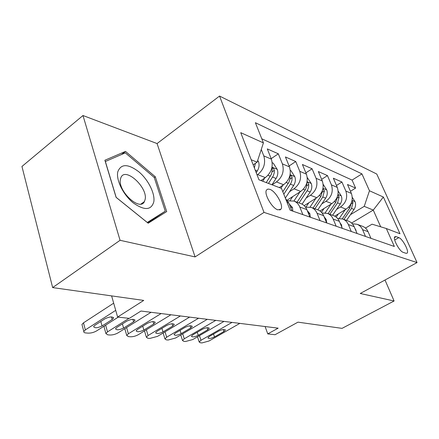 <?xml version="1.0" encoding="UTF-8"?>
<svg xmlns="http://www.w3.org/2000/svg" width="439" height="439" viewBox="0 0 439 439"><rect width="100%" height="100%" fill="white"/><g stroke="black" fill="none" stroke-linecap="round" stroke-linejoin="round"><path stroke-width="0.66" d="M277.843 209.831L280.872 209.26C283.989 205.869 275.851 191.201 269.837 189.324L267.889 189.072L266.572 189.955C263.598 193.473 271.955 208.245 277.843 209.831M82.982 115.517L21.95 166.463L52.653 287.589L120.066 240.303L195.086 256.914L264.02 212.399L219.549 96.059L157.069 143.558L82.982 115.517L120.066 240.303M264.02 212.399L417.05 262.588L376.755 174.031L219.549 96.059M417.05 262.588L360.254 293.488L394.096 300.984L385.008 280.022M394.096 300.984L342.047 328.367L297.982 322.155L275.055 334.721L267.757 333.903L278.161 328.163L140.979 311.037L129.335 318.368L117.619 317.057L143.729 300.419L52.653 287.589M334.71 216.142L346.119 209.178C351.65 205.035 353.411 199.783 351.392 193.429L347.496 184.49L355.595 188.084L350.454 191.278M336.548 209.43L340.527 206.994C346.102 202.791 347.875 197.479 345.85 191.058L341.937 182.026L336.472 185.477M341.937 182.026L333.355 178.218L337.295 187.393C339.331 193.917 337.525 199.322 331.884 203.614L319.993 210.994M304.189 205.661L316.777 197.709C322.528 193.264 324.383 187.689 322.33 180.978L318.352 171.561L327.461 175.605L321.639 179.342M287.177 200.14L300.715 191.431C306.581 186.816 308.485 181.06 306.422 174.162L302.405 164.488L312.091 168.785L305.879 172.856M279.292 187.574L283.599 184.742C289.592 179.946 291.545 174.003 289.471 166.902L285.427 156.948L295.743 161.53L289.092 165.975M260.942 180.555L265.337 177.603C271.45 172.615 273.464 166.463 271.379 159.148L267.302 148.909L278.321 153.798L271.187 158.666M398.842 237.647L396.143 236.643L394.919 236.703C392.367 238.114 399.397 251.404 403.216 252.359L405.899 253.276L407.002 253.215C409.565 251.854 402.678 238.756 398.842 237.647L394.71 239.996M351.601 223.028L373.265 210.078L364.227 206.352L369.468 190.756L361.934 173.888L255.388 122.706L263.411 142.889L240.742 132.66L258.961 179.792L281.503 188.419L290.163 210.21L394.354 246.477L386.336 228.532L372.063 224.181L365.467 228.06M369.468 190.756L383.368 197.034L400 233.762L386.336 228.532M257.106 175.002L257.682 174.612L265.337 177.603M272.098 184.824L276.444 181.944L283.599 184.742M289.553 191.689L293.998 188.808L300.715 191.431M306.192 197.967L310.472 195.245L316.777 197.709M321.831 203.866L325.947 201.298L331.884 203.614M355.595 188.084L352.078 180.083L261.781 138.784M261.26 149.479L263.795 155.9C265.88 163.303 263.839 169.542 257.682 174.612M278.321 153.798L282.381 163.862C284.456 171.045 282.48 177.071 276.444 181.944M295.743 161.53L299.771 171.314C301.84 178.289 299.919 184.122 293.998 188.808M312.091 168.785L316.085 178.305C318.143 185.088 316.272 190.735 310.472 195.245M327.461 175.605L331.418 184.874C333.459 191.47 331.637 196.946 325.947 201.298M365.506 236.434L362.581 229.685C361.401 227.056 359.552 225.251 357.033 224.269L352.336 223.775M370.955 238.333L368.047 231.655C366.867 229.054 365.029 227.27 362.532 226.294L357.033 224.269M357.088 233.504L354.141 226.639C352.945 223.972 351.079 222.139 348.539 221.146L342.705 219.001C345.263 219.999 347.139 221.849 348.341 224.548L351.299 231.49M342.343 228.373L339.363 221.316C338.156 218.573 336.258 216.69 333.678 215.681L327.467 213.392C330.068 214.413 331.977 216.312 333.19 219.088L336.181 226.228M326.643 222.908L323.631 215.642C322.407 212.816 320.481 210.89 317.852 209.858L311.235 207.427C313.885 208.465 315.822 210.413 317.046 213.272L320.075 220.619M309.885 217.075L306.839 209.59C305.61 206.681 303.656 204.706 300.978 203.652L293.911 201.057C296.605 202.11 298.569 204.113 299.81 207.054L302.866 214.633M291.962 210.835L288.889 203.12L285.493 198.461M350.432 214.687L364.227 206.352M111.616 295.897L117.619 317.057M265.107 326.534L267.757 333.903M380.69 226.809L373.265 210.078L383.368 197.034M253.193 164.877L257.117 162.183L251.212 159.747M352.078 180.083L361.934 173.888M337.684 218.545L342.705 219.001M322.094 213.003L327.467 213.392M305.473 207.115L311.235 207.427M287.704 200.859L293.911 201.057L299.974 191.909M263.411 142.889L257.117 162.183M195.086 256.914L157.069 143.558M116.094 197.352L148.184 223.231L166.716 211.565L155.307 176.785L125.51 151.4L104.883 160.251L116.094 197.352M155.45 218.66L155.291 218.161M121.433 154.561L125.51 151.4M154.265 177.548L155.307 176.785M369.523 235.046L369.177 234.25M239.842 323.378L208.991 341.015L201.984 342.919L200.376 342.782L199.191 342.019L200.969 340.296L232.033 322.402M214.495 336.922C210.956 338.546 208.766 338.853 207.932 337.843L209.387 336.422L218.787 331.017C222.332 329.376 224.527 329.063 225.366 330.079L223.852 331.566L214.495 336.922L213.535 334.035M338.376 213.903L336.197 217.096M345.208 209.738L339.281 218.402M352.297 197.391L355.036 201.688C355.996 204.305 355.667 206.884 354.048 209.425L346.514 220.4M351.409 202.73L349.861 207.762L342.272 218.847M343.924 219.445L351.491 208.41L352.989 202.642L352.001 200.777M153.837 201.693C155.115 193.374 148.184 179.644 138.806 171.775C127.979 163.632 120.972 163.643 117.784 171.803C115.923 179.99 123.293 194.894 133.237 202.889C144.497 210.764 151.362 210.369 153.837 201.693M145.155 199.366C147.866 187.365 125.247 166.628 120.95 177.526L120.478 179.002C117.334 190.795 140.014 211.828 144.436 201.556L145.155 199.366M116.187 197.429L105.365 161.503L125.334 152.871L154.232 177.455L165.273 211.181L147.789 222.913M165.273 211.181L147.268 222.458L116.214 197.407M356.139 231.304L355.914 230.031L354.899 228.412M224.005 321.403L192.732 339.556L185.505 341.504L183.809 341.361L182.525 340.516L184.276 338.793L215.763 320.371M198.247 335.336C194.559 337.031 192.287 337.333 191.431 336.23L192.864 334.814L202.39 329.25C206.083 327.538 208.366 327.236 209.233 328.334L207.735 329.826L198.247 335.336L197.248 332.252M341.899 227.32L341.515 224.927L339.94 222.683M207.29 319.318L175.589 338.014L168.126 340.016L166.337 339.863L164.943 338.924L166.666 337.207L198.576 318.226M181.115 333.667C177.268 335.44 174.903 335.725 174.02 334.529L175.43 333.113L185.088 327.379C188.94 325.595 191.311 325.304 192.205 326.501L190.729 327.988L181.115 333.667L180.072 330.358M326.687 222.924L326.204 219.495L324.086 216.745M189.615 317.112L157.491 336.384L149.781 338.436L147.888 338.277L146.374 337.234L148.058 335.533L180.396 315.959M163.017 331.906C158.995 333.755 156.531 334.024 155.625 332.724L157.008 331.319L166.793 325.409C170.82 323.543 173.295 323.263 174.212 324.569L172.757 326.051L163.017 331.906L161.931 328.345M144.64 331.374L144.447 330.94M310.318 217.228L309.89 213.711L307.218 210.522M170.903 314.774L138.356 334.661C135.689 336.131 133.028 336.834 130.378 336.773L128.375 336.598L126.728 335.44L128.375 333.766L161.129 313.55M143.877 330.04C139.657 331.977 137.089 332.23 136.156 330.803L137.511 329.42L147.416 323.318C151.642 321.364 154.221 321.101 155.165 322.533L153.738 323.998L143.877 330.04L142.741 326.199M125.027 329.486L124.895 328.602M324.059 208.47L321.48 212.289M331.017 204.151L325.134 212.849M338.178 191.108L341.301 195.997C342.272 198.686 341.932 201.336 340.274 203.954L332.575 215.275M337.415 196.606L335.84 202.198L328.092 213.623M329.837 214.265L337.569 202.878L339.106 196.941L337.898 194.916M308.875 202.703L305.999 207.005M315.97 198.219L310.044 207.065M323.186 184.396L326.742 189.966C327.719 192.726 327.368 195.459 325.672 198.159L317.809 209.842M322.555 190.147L320.969 196.293L313.045 208.091M314.9 208.772L322.797 197.018L324.383 190.899L322.917 188.754M292.742 196.562L290.163 200.458M307.267 177.543L311.278 183.557C312.266 186.394 311.893 189.209 310.164 192.002L302.076 204.146M306.773 183.03L306.636 186.487L305.654 189.193L297.066 202.214M299.036 202.939L307.596 189.972L308.579 187.272L308.743 184.479C308.266 182.833 307.668 182.125 306.954 182.361M282.941 185.176L280.955 188.21M290.322 170.381L290.92 170.634L294.821 176.741C295.82 179.661 295.431 182.564 293.664 185.45L285.345 198.088M283.803 194.214L290.909 183.31L291.913 180.528L292.089 177.647C291.584 175.913 290.947 175.183 290.184 175.463L289.932 179.2L289.054 182.037L282.82 191.733M292.835 211.143L292.473 207.537L289.219 203.948M151.054 312.294L118.091 332.839C115.38 334.353 112.631 335.072 109.827 335.006L107.709 334.825L105.909 333.53L107.506 331.889L129.022 318.335M123.589 328.059C119.161 330.09 116.478 330.326 115.528 328.762L116.845 327.406L126.871 321.101C131.31 319.049 134.01 318.813 134.965 320.382L133.582 321.825L123.589 328.059L122.404 323.905M104.246 327.483L104.027 326.693L104.63 325.787M264.766 177.987L262.681 181.219M272.229 162.732L273.25 163.165L277.278 169.476C278.282 172.478 277.876 175.479 276.065 178.47L271.966 184.77M268.476 183.436L273.332 175.748L274.232 172.829L274.326 170.354C273.788 168.527 273.107 167.78 272.29 168.11L272.015 171.929L271.324 174.393L266.243 182.58M118.239 317.128L96.596 330.907C93.842 332.466 90.988 333.212 88.025 333.135L85.775 332.943C84.261 332.784 83.608 332.301 83.805 331.489L85.353 329.898L115.715 310.346M113.679 303.173L83.481 322.841L85.353 329.898M102.062 325.963C97.403 328.092 94.588 328.301 93.622 326.589L94.895 325.266L105.042 318.747C109.717 316.59 112.543 316.376 113.52 318.105L112.175 319.515L102.062 325.963L100.827 321.452M82.192 325.359L81.95 324.448L83.481 322.841M257.698 160.4L258.538 161.711C259.542 164.806 259.12 167.907 257.265 171.007L256.2 172.664M254.384 167.961L255.372 163.379M340.527 206.994L346.119 209.178M345.85 191.058L351.392 193.429M263.795 155.9L271.379 159.148M282.381 163.862L289.471 166.902M299.771 171.314L306.422 174.162M316.085 178.305L322.33 180.978M331.418 184.874L337.295 187.393M362.581 229.685L368.047 231.655M348.341 224.548L354.141 226.639M333.19 219.088L339.363 221.316M317.046 213.272L323.631 215.642M299.81 207.054L306.839 209.59M287.084 202.472L288.889 203.12M394.485 237.587L396.143 236.643M199.465 335.648L200.969 340.296M223.852 331.566L223.166 329.524M354.948 201.55L352.083 200.365M349.861 207.762L348.539 207.235M354.048 209.425L351.491 208.41M351.37 203.63L352.989 202.642M182.706 333.816L184.276 338.793M355.595 230.025L355.936 230.146M207.735 329.826L207.032 327.697M165.026 331.862L166.666 337.207M340.834 224.795L341.537 225.042M190.729 327.988L190.016 325.771M146.352 329.777L148.058 335.533M325.112 219.226L326.221 219.615M172.757 326.051L172.039 323.741M126.586 327.543L128.375 333.766M308.343 213.283L309.907 213.837M153.738 323.998L153.013 321.589M341.213 195.854L337.981 194.515M335.84 202.198L334.353 201.605M340.274 203.954L337.569 202.878M337.382 198.016L339.106 196.941M326.649 189.818L323.005 188.309M320.969 196.293L319.29 195.624M325.672 198.159L322.797 197.018M322.533 192.068L324.383 190.899M311.185 183.409L307.086 181.713M305.16 190.016L303.283 189.269M310.164 192.002L307.108 190.789M306.757 185.757L308.743 184.479M294.728 176.588L290.119 174.684M288.33 183.337L286.223 182.498M293.664 185.45L290.404 184.161M289.954 179.052L292.089 177.647M105.64 325.145L107.506 331.889M290.404 206.923L292.489 207.663M133.582 321.825L132.852 319.318M277.179 169.317L272.01 167.177M270.375 176.209L268.009 175.271M276.065 178.47L272.592 177.087M272.021 171.907L274.326 170.354M112.175 319.515L111.44 316.909M258.434 161.547L257.457 161.14M257.265 171.007L255.251 170.206M279.681 210.018L280.872 209.26M197.501 336.784L199.191 342.019M225.366 330.079L225.267 329.782M141.067 203.981L144.436 201.556M180.775 334.952L182.525 340.516M209.233 328.334L209.118 327.993M163.138 332.998L164.943 338.924M192.205 326.501L192.079 326.111M144.502 330.907L146.374 337.234M174.212 324.569L174.069 324.114M124.83 328.795L126.728 335.44M155.165 322.533L155.005 322.006M104.027 326.693L105.909 333.53M134.965 320.382L134.789 319.773M81.95 324.448L83.805 331.489M113.52 318.105L113.322 317.397"/></g></svg>
